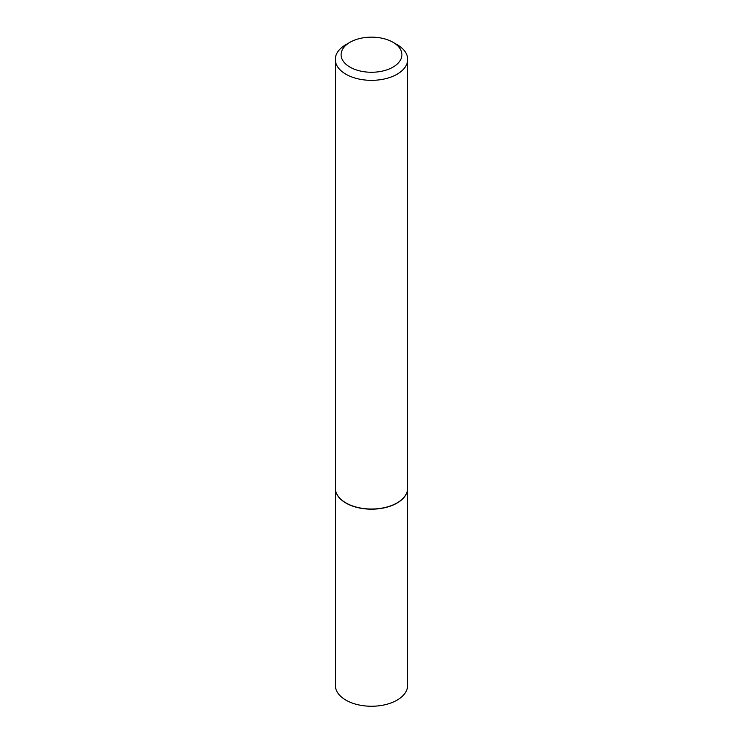 <?xml version="1.0" encoding="UTF-8"?>
<svg xmlns="http://www.w3.org/2000/svg" width="743" height="743" viewBox="0 0 743 743"><rect width="100%" height="100%" fill="white"/><g stroke="black" fill="none" stroke-linecap="round" stroke-linejoin="round"><path stroke-width="1.11" d="M407.405 490.807A36.166 20.878 180 0 1 407.387 490.891A36.166 20.878 180 0 1 383.23 508.045A36.166 20.878 180 0 1 345.922 503.057A36.166 20.878 180 0 1 335.613 490.891A36.166 20.878 180 0 1 335.595 490.807M407.666 489.052L407.666 685.371A36.166 20.878 180 0 1 385.338 704.661A36.166 20.878 180 0 1 345.922 700.138A36.166 20.878 180 0 1 335.334 685.371L335.334 489.052M407.703 59.44L407.703 488.123A36.203 20.906 180 0 1 407.424 490.724A36.203 20.906 180 0 1 383.239 507.896A36.203 20.906 180 0 1 345.894 502.9A36.203 20.906 180 0 1 335.576 490.724A36.203 20.906 180 0 1 335.297 488.123L335.297 59.44A36.203 20.906 180 0 1 345.894 44.654L349.99 42.295A30.417 17.563 0 0 0 349.99 67.121A30.417 17.563 0 0 0 393.001 67.121A30.417 17.563 0 0 0 393.01 42.295L397.106 44.654A36.203 20.906 180 0 1 407.703 59.44A36.203 20.906 180 0 1 385.357 78.749A36.203 20.906 180 0 1 345.894 74.216A36.203 20.906 180 0 1 335.297 59.44M397.106 44.654L393.01 42.295A30.417 17.563 0 0 0 349.99 42.295"/></g></svg>
